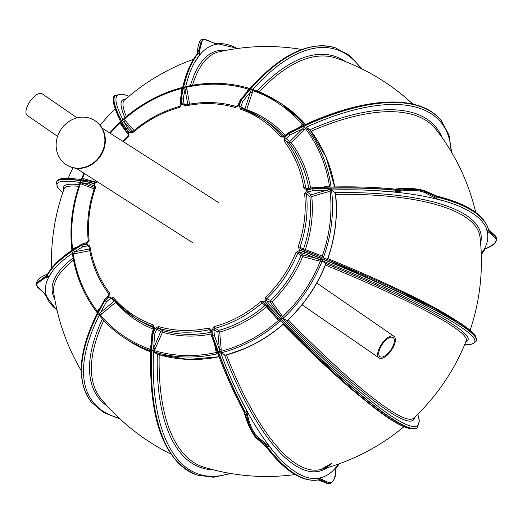 <?xml version="1.0" encoding="UTF-8"?>
<svg xmlns="http://www.w3.org/2000/svg" width="523" height="523" viewBox="0 0 523 523"><rect width="100%" height="100%" fill="white"/><g stroke="black" fill="none" stroke-linecap="round" stroke-linejoin="round"><path stroke-width="0.78" d="M72.324 253.413L72.233 252.204L89.407 248.994M72.305 253.4L72.318 253.394A223.203 67.696 172.5 0 0 53.294 270.058L49.169 276.392A222.942 67.617 172.5 0 0 46.116 283.819A222.942 67.617 172.5 0 0 46.527 296.083L46.527 296.083A222.968 67.624 172.5 0 1 46.116 283.819A222.968 67.624 172.5 0 1 49.175 276.392L49.175 276.392M46.488 296.829L45.808 294.737L44.756 294.07M74.416 248.66A1.432 0.445 73.6 0 0 74.364 248.033L72.566 248.85A1.196 0.353 173.5 0 0 71.828 249.268L71.756 250.419C59.955 258.421 51.803 266.482 47.299 274.608L47.41 276.222L48.646 276.798L53.294 270.058M88.354 240.953A1.432 0.425 -6 0 1 88.25 240.822A1.432 0.425 -6 0 1 89.139 240.325L86.962 243.581L81.66 245.11L82.712 246.876A223.203 67.696 172.5 0 0 74.482 251.942A1.432 0.484 78.9 0 1 75.103 253.629L73.207 253.707A1.196 0.366 171.5 0 0 72.475 254.171A1.196 0.366 171.5 0 0 72.56 254.283A140.929 126.344 122.6 0 0 96.788 312.205M47.22 274.771L35.989 284.257L47.41 276.222M81.66 245.11L81.98 244.045L71.821 250.452M89.06 246.967L87.668 245.882L82.712 246.876M97.638 181.939L94.402 183.534L89.348 182.135L94.173 184.142L95.552 187.502L94.84 187.482M108.862 293.985A1.432 0.601 -37.1 0 1 108.791 293.919A1.432 0.601 -37.1 0 1 109.399 292.71L108.967 296.515L104.946 300.673L109.333 296.979L112.942 297.116A1.432 0.615 -40.5 0 0 112.386 298.385L133.718 316.99A118.237 105.999 122.6 0 1 112.445 298.437L110.608 298.345L106.548 301.764A223.203 94.676 141.2 0 0 100.671 312.447L114.406 300.947L109.333 296.979M153.782 328.13L153.095 326.483A1.432 0.621 -70.4 0 1 153.102 324.816L154.527 328.15L152.677 333.609L154.716 334.027A223.203 96.284 107.9 0 0 153.697 348.063L160.751 331.458L156.795 329.104L154.716 334.027M210.632 330.713A1.432 0.451 -9.8 0 1 210.56 330.601L210.2 329.954L209.207 329.752A1.432 0.477 -102.2 0 1 208.527 328.045L211.436 330.013L212.364 335.439L212.037 329.869L214.26 326.646A1.432 0.451 -105.3 0 0 215.005 328.333L218.908 330.353L217.843 331.981L213.855 329.921L214.319 335.034A223.203 72.089 76.3 0 0 219.353 349.246L217.843 331.981M268.031 305.419L268.044 305.406A224.53 28.752 -132.3 0 0 417.498 427.598L417.347 427.736A224.53 28.752 -132.3 0 1 267.894 305.543L267.129 306.55L263.925 302.915L262.154 302.902L260.833 301.523L264.442 301.601L268.031 305.419L264.919 301.17L265.409 297.365L266.782 298.692L270.574 300.477L270.371 302.386L266.501 300.575L269.378 304.51A223.203 28.582 47.7 0 0 280.04 315.683L270.371 302.386M464.64 344.716L472.138 344.114L476.394 341.029A224.53 22.718 -159.3 0 0 304.393 251.936L304.066 253.478L299.391 252.197L297.75 253.139L295.998 252.367L299.339 250.53L304.458 251.759L299.568 249.929L298.195 246.562L303.543 248.909L303.968 250.138L305.321 249.608L320.566 255.374L323.632 256.891L323.292 257.682L327.313 259.545M436.385 196.184L436.803 196.158L436.385 196.184A0.477 0.431 47.7 0 0 436.489 196.354L436.836 196.171L436.274 196.811L437.182 199.047L436.385 196.184L425.428 191.392C418.903 188.947 409.064 188.326 395.904 189.542L396.251 190.326A224.53 68.101 172.5 0 0 312.081 188.973L312.414 190.725L307.517 192.144L306.458 193.798A1.432 0.425 174 0 0 304.602 193.739L306.785 190.483L312.061 188.796L306.7 189.869L303.824 187.849A1.432 0.445 171 0 1 305.674 187.829L307.439 188.705M451.624 152.337L448.982 134.993L441.477 120.898A224.53 95.238 141.2 0 0 288.905 133.528L289.938 135.111L286.127 138.843L285.95 140.765A1.432 0.601 142.9 0 0 284.342 141.354L284.774 137.549L288.905 133.528L288.199 132.816L303.582 125.474L302.418 124.886A1.196 0.51 -39.9 0 1 303.726 124.356L304.314 124.997L303.582 125.474L304.314 125.004M241.044 100.455L242.659 101.527L240.959 106.574L241.718 108.268A1.432 0.621 109.6 0 0 241.659 108.241A1.432 0.621 109.6 0 0 240.645 109.248L239.214 105.914L241.044 100.455L238.651 105.731L235.291 107.516A1.432 0.615 106.2 0 1 236.226 106.483L237.952 105.6M181.363 98.631L183.246 98.984L184.116 103.999L184.75 104.888L185.449 104.966C202.872 101.253 219.797 101.763 236.226 106.483A1.432 0.615 106.2 0 1 236.298 106.515A118.237 105.999 122.6 0 0 185.606 105.005A1.432 0.477 77.8 0 0 185.449 104.966A1.432 0.477 77.8 0 0 185.214 106.025L182.305 104.051L181.363 98.631L181.71 104.201L179.481 107.424A1.432 0.451 74.7 0 1 179.637 106.385L180.814 104.672A1.432 0.418 174.8 0 0 180.886 104.783M132.659 131.848L132.907 132.541L129.299 132.463L125.847 128.521L128.821 132.901L128.331 136.699L127.88 136.006L128.2 134.091A1.432 0.601 143.7 0 0 128.24 134.13L125.363 130.201L125.71 128.645M272.012 449.787L269.201 446.224L266.397 446.577A0.477 0.431 19.9 0 0 266.2 446.544L266.37 446.884L266.71 446.204L267.626 446.197L257.872 438.49C252.491 433.711 248.523 424.833 245.947 411.869L245.202 412.301A224.53 72.52 -103.7 0 1 212.364 335.439L211.449 335.72L217.699 352.548L217.928 353.81L216.914 353.868A140.929 126.344 122.6 0 1 154.409 352.005L158.26 354.47L188.169 359.419L219.032 356.751A140.831 126.252 122.6 0 1 176.918 358.445M245.392 412.255A224.53 72.52 -103.7 0 1 212.554 335.393L212.534 335.393M256.662 438.15C251.785 433.181 247.516 424.29 243.855 411.464L245.202 412.301M244.542 412.209C248.262 424.924 252.544 433.724 257.388 438.607L266.2 446.544M245.947 411.869L246.673 410.777L238.848 395.427A223.203 72.089 76.3 0 1 220.837 353.234L219.464 352.116L219.353 349.246A1.432 0.412 -4.9 0 0 221.177 349.312L221.072 351.299A1.196 0.379 75.2 0 0 221.687 352.705L220.837 352.888L225.21 355.176L226.08 355.071L246.156 347.985A140.831 126.252 122.6 0 1 226.479 354.96A214.946 69.428 -103.7 0 0 321.011 469.432L321.011 469.432A214.979 214.979 0 0 0 403.9 426.775M212.554 335.393L214.319 335.034M225.21 355.176L220.837 353.234L221.02 352.96M246.235 409.666L246.235 409.672A222.942 72.004 76.3 0 0 255.231 425.415A222.942 72.004 76.3 0 0 271.058 448.316L271.058 448.316A222.968 72.017 76.3 0 1 255.231 425.415A222.968 72.017 76.3 0 1 246.235 409.666L238.893 395.277M317.062 478.336L317.86 478.238A222.942 72.004 76.3 0 0 330.013 473.223A222.942 72.004 76.3 0 0 336.139 467.144L336.139 467.144A222.968 72.017 -103.7 0 1 330.013 473.223A222.968 72.017 76.3 0 1 317.86 478.238L317.892 478.251M338.721 463.953L335.89 467.824L335.871 468.477M335.929 468.131C336.407 475.466 334.517 480.624 330.255 483.605L327.49 483.429L330.124 483.638M266.652 446.269A224.53 72.52 -103.7 0 0 319.056 479.768L318.402 479.826L319.52 479.558L319.422 478.316L319.703 479.493L318.278 479.839L327.49 483.429A0.719 0.654 -69 0 1 327.123 483.409L330.255 483.605M319.403 478.316L317.095 478.578A223.203 72.089 76.3 0 1 272.019 449.754M266.397 446.577L266.39 446.91M243.855 411.464L243.914 411.719C234.637 394.505 225.956 375.174 217.888 353.731M216.535 349.939L216.829 350.874M396.225 190.13A224.53 68.101 172.5 0 0 312.054 188.777L312.061 188.796M470.092 330.294A214.979 214.979 0 0 0 480.003 237.043A214.946 65.192 -7.5 0 0 335.648 194.366A140.831 126.252 122.6 0 1 336.413 206.807L335.433 193.222L331.824 189.96A223.203 67.696 172.5 0 1 378.024 190.686L395.355 192.046L396.251 190.326M396.094 190.987C409.123 188.607 418.93 188.908 425.493 191.889L436.64 197.504M395.904 189.542L394.976 189.156C408.202 187.855 418.125 188.43 424.748 190.882A0.719 0.621 113.3 0 1 425.428 191.392L425.493 191.889A0.719 0.615 117.8 0 1 424.99 192.726C418.328 189.731 408.45 189.503 395.355 192.046M331.445 187.064L331.229 187.025C354.248 186.463 375.566 187.162 395.198 189.123L395.081 189.123C406.75 187.692 416.746 188.287 425.081 190.915L436.895 196.079C467.385 203.741 484.638 215.084 488.659 230.094L488.482 229.577M331.314 187.044L327.169 187.182A223.203 67.696 -7.5 0 0 312.035 187.829L312.054 188.777M312.009 187.79L307.079 188.829A1.432 0.477 -101.4 0 0 306.955 188.803L312.009 187.79L328.058 187.11M495.601 236.716L496.85 238.743L495.536 236.219L495.601 236.716L488.659 230.944L487.423 231.173L495.065 237.527A0.719 0.667 -50.7 0 0 495.601 236.716M488.456 229.277L495.353 235.847A0.719 0.654 -46.1 0 1 495.536 236.219L488.462 229.479L488.659 230.944A0.477 0.451 -144.9 0 1 488.645 230.748L488.711 230.421A224.53 68.101 172.5 0 0 436.313 196.916M488.711 230.421L488.685 230.225A224.53 68.101 172.5 0 0 436.287 196.72M485.154 248.85L481.271 254.158M488.645 230.748L487.416 231.153L486.736 229.061L486.704 229.845A222.942 67.617 -7.5 0 1 487.109 242.11A222.942 67.617 -7.5 0 1 484.05 249.543L481.265 253.845M441.432 200.335L439.856 199.904M412.333 194.301A222.942 67.617 -7.5 0 1 439.902 199.93L439.902 199.93A222.968 67.624 -7.5 0 0 412.333 194.301A222.942 67.617 -7.5 0 0 394.146 192.065L394.146 192.065A222.968 67.624 -7.5 0 1 412.333 194.301M331.641 190.228L335.256 192.608L335.374 193.118M437.215 199.06L441.647 200.237M486.704 229.852A222.968 67.624 -7.5 0 1 487.109 242.11A222.968 67.624 172.5 0 1 484.05 249.543L484.063 249.543M306.785 190.483A1.432 0.445 -106.1 0 0 307.517 192.144L311.028 194.902L330.261 189.13L331.667 189.849M202.715 39.362L197.367 53.895L198.165 53.496A224.53 72.52 76.3 0 0 181.383 98.625M197.975 53.542A224.53 72.52 76.3 0 0 181.193 98.677L181.206 98.67M185.619 86.589L185.73 86.543A223.203 72.089 76.3 0 1 194.909 61.727L199.766 54.49L198.165 53.496M198.773 53.549L202.584 39.395C199.923 38.833 198.034 43.991 196.916 54.869M197.367 53.895L197.236 54.039C190.987 61.721 186.162 72.749 182.756 87.132L181.729 87.603A1.196 0.379 -104.8 0 1 181.867 87.635M182.821 87.164L180.343 99.324L180.428 99.671L181.193 98.677M218.634 43.965L217.797 44.05M205.689 49.077A222.942 72.004 -103.7 0 1 217.836 44.069L217.836 44.069A222.968 72.017 -103.7 0 0 205.689 49.077A222.942 72.004 -103.7 0 0 199.564 55.157L199.564 55.157A222.968 72.017 -103.7 0 1 205.689 49.077M215.123 43.252L216.247 43.997L218.549 43.703M187.822 104.476L184.56 86.962L185.567 86.491M182.305 104.051A1.432 0.451 170.2 0 1 184.116 103.999L185.809 104.888M335.55 47.874A224.53 96.853 107.9 0 0 335.459 47.848A224.53 96.853 107.9 0 0 240.887 100.403L240.9 100.409M476.394 341.029L476.466 340.839A224.53 22.718 -159.3 0 0 304.464 251.74L304.458 251.759M91.42 402.174A224.53 95.238 -38.8 0 1 91.362 402.102L91.479 402.252A224.53 95.238 -38.8 0 1 104.96 300.686L104.946 300.673M104.848 300.548L104.541 299.725L97.317 313.225L97.324 311.257L99.573 308.655M83.419 179.919A1.432 0.608 105 0 0 84.177 178.879L81.647 178.533L81.013 179.879L90.61 181.206L89.348 182.135A224.53 22.718 20.7 0 0 56.445 181.971L56.373 182.161A224.53 22.718 20.7 0 1 89.276 182.324L89.283 182.311M192.523 85.223A214.946 69.428 -103.7 0 1 218.934 51.836L218.934 51.836A214.979 214.979 0 0 1 301.843 49.463M126.376 116.57A214.946 27.529 -132.3 0 1 124.441 100.076L124.441 100.076A214.979 214.979 0 0 1 193.51 59.262M179.801 106.424A1.432 0.451 74.7 0 0 179.637 106.385C162.372 111.157 146.656 119.63 132.509 131.803L130.815 131.789L131.606 132.162M181.631 92.244L181.481 90.459A1.432 0.412 175.1 0 0 182.043 90.296M181.481 90.459L181.592 88.472A1.196 0.379 -104.8 0 1 181.729 87.603C160.365 93.323 140.988 103.776 123.605 118.95L123.729 118.989M132.842 131.515L122.212 120.068L123.944 119.558L125.376 120.715L134.051 130.489M182.789 87.393L181.592 88.472A139.733 125.272 122.6 0 0 123.944 119.558L123.605 118.95L122.853 119.597M183.246 98.984A223.203 72.089 76.3 0 1 185.116 89.185A1.432 0.458 169.9 0 0 186.927 89.126L189.581 104.149M246.686 92.257L248.294 89.165A1.196 0.51 -73.2 0 1 249.085 88.309A1.196 0.51 -73.2 0 1 249.144 88.335A140.929 126.344 122.6 0 0 186.633 86.465A1.196 0.392 -102.7 0 0 186.502 86.432A1.196 0.392 -102.7 0 0 186.312 87.315L186.927 89.126M249.909 88.544L248.294 89.165A139.733 125.272 122.6 0 0 186.312 87.315L184.56 86.962L185.678 86.622M249.85 88.531L240.037 100.396L240.887 100.403M239.214 105.914L244.908 108.967L251.347 89.44L252.694 89.25L253.629 89.779M259.107 91.839A214.946 92.721 -72.1 0 1 336.243 58.177L336.243 58.177A214.979 214.979 0 0 1 412.83 104.09M252.694 89.25L253.59 89.773A140.929 126.344 122.6 0 1 277.687 101.436A140.929 126.344 122.6 0 1 303.726 124.356M247.248 90.924L247.693 91.08M241.718 108.268A118.237 105.999 122.6 0 1 261.095 117.76A118.237 105.999 122.6 0 1 282.368 136.313L282.982 136.673M242.659 101.527A223.203 96.284 107.9 0 1 250.582 91.911L252.334 92.571L246.653 109.627A119.669 107.28 122.6 0 1 285.153 135.379M246.039 109.922L246.653 109.627M298.744 127.592L302.418 124.886A139.733 125.272 122.6 0 0 252.707 90.59L252.334 92.571M281.505 103.874L305.53 124.448A140.929 126.344 122.6 0 0 281.505 103.874L277.687 101.436L253.544 89.747A1.196 0.516 -70.9 0 0 252.707 90.59L251.347 89.44L252.805 89.485M284.774 137.549L289.899 141.472L304.674 126.834L306.341 127.174L310.289 130.24L306.668 128.017A140.929 126.344 122.6 0 1 330.994 186.057L331.066 186.848L330.02 187.312L329.451 186.057A1.196 0.366 -8.5 0 1 330.994 186.057M311.12 131.26A214.946 91.172 -38.8 0 1 436.339 129.809L436.339 129.809A214.979 214.979 0 0 1 475.721 212.423M310.289 130.24L325.973 156.9L334.648 186.946A140.831 126.252 122.6 0 0 316.853 139.576M441.419 120.826A224.53 95.238 141.2 0 0 441.36 120.748A224.53 95.238 141.2 0 0 288.788 133.385L284.407 137.091L280.805 136.954A1.432 0.615 139.5 0 1 282.368 136.313L284.139 136.366M300.718 125.945L301.065 126.501M306.7 189.869A1.432 0.477 -101.4 0 1 306.955 188.803L306.301 188.731L305.674 187.829A118.237 105.999 122.6 0 0 285.95 140.765L289.644 143.341L289.899 141.472M289.938 135.111A223.203 94.676 141.2 0 1 302.719 128.841L304.079 130.129L291.259 142.759A119.669 107.28 122.6 0 1 310.59 188.077M289.814 142.629L291.259 142.759M321.423 187.345L329.451 186.057A139.733 125.272 122.6 0 0 305.334 128.514L304.079 130.129M306.668 128.017A1.196 0.503 -37.6 0 0 305.334 128.514L304.674 126.834L306.171 127.076M454.677 319.638A214.946 21.75 -159.3 0 0 327.849 258.617L327.391 259.5A140.929 126.344 122.6 0 0 335.433 193.222M336.413 206.807A140.831 126.252 122.6 0 1 327.849 258.617M312.414 190.725A223.203 67.696 172.5 0 1 327.548 190.078A1.432 0.445 -106.4 0 1 328.294 191.738L330.091 190.915L330.261 189.13L331.497 190.097L331.634 190.954A140.929 126.344 122.6 0 1 323.632 256.891M327.555 186.142A1.432 0.484 -101.1 0 1 327.411 187.129M299.568 249.929A1.432 0.621 -69.5 0 1 300.607 248.928A1.432 0.621 -69.5 0 1 300.62 248.935L299.973 247.268A118.237 105.999 122.6 0 0 306.458 193.798L309.904 196.498L311.028 194.902M310.57 195.759L311.76 196.556A119.669 107.28 122.6 0 1 305.321 249.608M331.634 190.954A1.196 0.353 -6.5 0 0 330.091 190.915A139.733 125.272 122.6 0 1 322.155 256.296L321.926 257.839L323.567 258.009L321.926 257.839L319.507 256.362A1.432 0.621 -69.1 0 0 320.566 255.374M304.464 251.74L305.144 250.628A223.203 22.581 20.7 0 1 319.507 256.362M300.62 248.935L319.612 256.407M299.339 250.53A1.432 0.615 -74.6 0 0 299.391 252.197L302.621 254.943L321.246 259.63L325.672 263.5L322.083 260.879L321.808 261.716A140.929 126.344 122.6 0 1 283.623 317.892L282.943 318.455L287.205 320.475L288.206 319.795A214.946 27.529 -132.3 0 0 413.562 418.23A214.979 214.979 0 0 0 466.241 340.793A214.946 21.75 20.7 0 0 325.417 265.056A140.831 126.252 122.6 0 1 288.206 319.795M325.672 263.886L325.417 265.056M264.919 301.17A1.432 0.601 -36.3 0 1 266.501 300.575L266.782 298.692A118.237 105.999 122.6 0 0 297.75 253.139L300.928 255.825L302.621 254.943M304.066 253.478A223.203 22.581 -159.3 0 1 318.429 259.218A1.432 0.608 -75 0 1 318.481 260.885L302.673 256.61A119.669 107.28 122.6 0 1 271.953 301.797L283.623 317.892M302.006 255.322L302.673 256.61M322.351 260.735L321.246 259.63L320.344 261.082L318.481 260.885M287.205 320.475L281.459 318.161L280.04 315.683A1.432 0.601 -35.9 0 0 281.636 315.101M268.044 305.406L269.378 304.51M277.791 317.729A223.203 28.582 -132.3 0 1 267.129 306.55L277.942 317.886L280.047 319.448L280.831 320.874L279.818 321.351A140.929 126.344 122.6 0 1 221.687 352.705M283.767 323.672L283.126 324.41A214.946 27.529 47.7 0 0 375.2 408.169M331.798 463.286A214.946 69.428 -103.7 0 1 321.011 469.432L331.458 463.391M283.126 324.41A140.831 126.252 122.6 0 1 246.156 347.985M282.1 322.188L280.42 320.749L280.047 319.448L278.713 320.207L277.282 319.05L266.436 306.818A119.669 107.28 122.6 0 1 219.667 332.04L221.177 349.312M270.522 301.647L271.953 301.797M282.91 318.762L281.459 318.161L282.485 316.781A139.733 125.272 122.6 0 0 320.344 261.082L321.808 261.716M266.436 306.818L266.429 305.367L265.115 305.432L262.154 302.902A118.237 105.999 122.6 0 1 215.005 328.333L213.855 329.921A1.432 0.418 -5.2 0 0 212.037 329.869M277.942 317.886L277.818 317.755A1.432 0.615 -41.7 0 1 277.282 319.05M295.031 474.564A214.979 214.979 0 0 1 203.892 467.183L203.892 467.183A214.946 92.721 -72.1 0 1 159.208 354.751M217.954 353.901L217.699 352.548L216.345 352.45L214.77 345.232M218.483 331.222L219.667 332.04M220.667 353.136L219.464 352.116L221.072 351.299A139.733 125.272 122.6 0 0 278.713 320.207L279.818 321.351M210.606 330.863L209.207 329.752A118.237 105.999 122.6 0 1 158.515 328.235L162.392 330.543L160.751 331.458M216.574 350.188A1.432 0.458 -10.1 0 1 215.731 350.639M161.816 330.935L162.463 332.229L154.363 350.606A1.196 0.51 106.8 0 0 154.409 352.005M157.953 354.346L153.514 351.999L152.566 350.606L153.697 348.063L155.409 348.841M152.677 333.609L151.958 333.243L150.755 350.828C148.709 420.237 164.189 461.652 197.204 475.1A224.53 96.853 -72.1 0 1 152.677 333.609M151.069 347.213L150.853 348.821M170.903 454.095A214.979 214.979 0 0 1 101.292 399.147L101.292 399.147A214.946 91.172 -38.8 0 1 103.77 320.468M150.925 347.324L150.323 347.2L149.951 349.174L150.912 350.07L150.657 350.789L149.957 350.567A140.929 126.344 122.6 0 1 125.86 338.904A140.929 126.344 122.6 0 1 99.821 315.984A1.196 0.51 140.1 0 1 99.775 315.938C107.339 324.953 116.034 332.608 125.86 338.904L129.678 341.342A140.929 126.344 122.6 0 0 150.709 351.894M158.515 328.235L156.795 329.104L155.089 328.333L158.449 326.548A1.432 0.615 -73.8 0 0 158.515 328.235M153.357 351.881L152.566 350.606L154.363 350.606A139.733 125.272 122.6 0 0 216.345 352.45A1.196 0.392 77.3 0 0 216.914 353.868M153.553 326.797L153.095 326.483A118.237 105.999 122.6 0 1 133.718 316.99L137.104 319.161A118.237 105.999 122.6 0 0 153.788 327.64M101.939 313.82L100.239 314.885A1.196 0.51 140.1 0 0 99.775 315.938L99.01 315.33L98.67 314.035L100.671 312.447L101.939 313.82L115.675 302.32A119.669 107.28 122.6 0 0 153.337 329.13M99.677 315.82L99.01 315.33M104.96 300.686L106.548 301.764M81.222 370.663A214.979 214.979 0 0 1 53.791 293.155L53.791 293.155A214.946 65.192 -7.5 0 1 73.501 260.114M97.324 312.917L97.579 312.676L97.324 312.917L96.879 312.323A1.196 0.503 142.4 0 1 96.827 312.27A1.196 0.503 142.4 0 1 97.324 311.257A139.733 125.272 122.6 0 1 73.207 253.707L72.233 252.204L72.344 253.328M99.187 315.258L98.67 314.035L100.239 314.885A139.733 125.272 122.6 0 0 149.951 349.174A1.196 0.516 109.1 0 0 149.957 350.567M98.873 309.989L98.579 309.636M51.548 268.266A214.979 214.979 0 0 1 64.139 188.711L64.139 188.711A214.946 21.75 20.7 0 1 78.803 186.293M108.614 295.868L108.791 293.919C98.487 280.204 91.904 264.488 89.034 246.784L88.662 246.111L87.668 245.882A1.432 0.477 78.6 0 1 87.04 244.195L89.917 246.222A1.432 0.445 -9 0 0 89.034 246.784A1.432 0.445 -9 0 0 89.139 246.921M94.179 188.973L79.914 183.442M80.091 182.344L80.333 181.671L80.503 183.468A139.733 125.272 122.6 0 0 72.566 248.85L71.997 250.386M80.163 182.599L80.333 181.671L80.163 182.599L80.333 181.671L82.144 182.762L94.683 187.509M89.276 182.324L89.603 184.083A223.203 22.581 -159.3 0 0 82.144 182.762A1.432 0.621 110.9 0 1 82.091 184.39M94.683 186.253L89.603 184.083M82.791 179.82L83.268 179.925M90.682 181.226L95.356 182.514A1.432 0.615 105.4 0 0 95.317 182.494A1.432 0.615 105.4 0 0 94.402 183.534M87.23 242.567A1.432 0.445 73.9 0 0 87.099 242.548L88.25 240.822C86.426 222.876 88.583 205.062 94.735 187.371L94.12 185.776A1.432 0.621 110.5 0 1 94.173 184.142M97.062 181.612L95.317 182.494L90.61 181.206M128.416 134.836L121.029 124.67L119.924 122.447M84.471 173.525A139.733 125.272 122.6 0 0 82.314 178.689L81.013 179.879M128.946 96.225L122.532 94.055L115.341 95.402C111.177 96.729 112.922 105.437 120.571 121.519L125.363 130.201M115.491 95.264A224.53 28.752 47.7 0 0 125.847 128.521L127.619 128.155L130.815 131.789A1.432 0.615 138.6 0 0 129.299 132.463M122.781 119.558L122.212 120.068L123.036 119.532M128.03 136.058L122.683 141.249M121.029 124.67A1.432 0.601 144.1 0 0 121.702 123.683M120.8 121.349L120.172 122.99A139.733 125.272 122.6 0 0 110.209 133.273M127.619 128.155A223.203 28.582 47.7 0 1 123.859 121.395A1.432 0.615 138.3 0 0 125.376 120.715M252.714 89.446L253.544 89.747A1.196 0.516 -70.9 0 1 253.59 89.773M252.884 89.511L252.864 89.315A223.203 96.284 107.9 0 1 360.883 68.389M306.301 127.488L306.341 127.174A223.203 94.676 141.2 0 1 451.042 151.356M476.466 340.839L475.329 335.72L471.576 331.589L458.919 322.286L431.266 306.583L323.449 257.721M417.746 414.196A223.203 28.582 47.7 0 1 283.08 318.834L283.12 318.514M322.207 261.016L322.488 260.859A223.203 22.581 -159.3 0 1 464.659 344.657M280.524 320.867L280.812 320.854A223.203 28.582 -132.3 0 0 412.706 428.788M229.845 473.341A223.203 96.284 107.9 0 1 153.514 351.999L153.788 351.848M119.179 418.132A223.203 94.676 141.2 0 1 99.148 315.454L99.311 315.402M80.15 182.396L79.823 183.351C72.069 205.166 69.402 227.139 71.828 249.268A1.196 0.353 173.5 0 0 71.913 249.386M83.902 173.159L81.738 178.618M216.247 43.997L206.108 40.049C201.159 38.735 199.041 43.546 199.766 54.49M216.228 43.997L205.722 39.591A0.719 0.654 111 0 1 206.108 40.049M437.182 199.047L424.99 192.726M246.673 410.777C249.105 423.865 253.034 432.841 258.46 437.712L269.201 446.224M267.514 446.309L269.182 446.197M48.646 276.798C38.336 279.968 34.793 283.473 38.022 287.317L45.808 294.737M38.022 287.317A0.719 0.654 133.9 0 1 37.486 287.153L45.795 294.717M484.573 249.092C494.719 244.679 498.216 240.828 495.065 237.527M319.422 478.316L328.536 482.513C332.948 483.958 335.4 479.061 335.89 467.824M319.52 479.558A0.477 0.458 -146.7 0 1 319.703 479.493L327.973 483.311A0.719 0.667 -64.9 0 0 328.536 482.513M77.241 117.812A26.274 23.555 122.6 0 1 94.663 120.499A26.274 23.555 122.6 0 1 100.351 155.324A26.274 23.555 122.6 0 1 66.356 164.778A26.274 23.555 122.6 0 1 56.844 138.987A26.274 23.555 122.6 0 1 77.241 117.812M94.885 120.643A26.274 23.555 122.6 0 1 95.108 120.787A26.274 23.555 122.6 0 1 100.802 155.612A26.274 23.555 122.6 0 1 66.8 165.059A26.274 23.555 122.6 0 1 66.578 164.915M390.864 349.88A11.558 5.119 -55.4 0 1 379.986 356.64A11.558 5.119 -55.4 0 1 382.339 344.212A11.558 5.119 -55.4 0 1 393.119 337.603A11.558 5.119 -55.4 0 1 390.864 349.88M391.452 350.253A13.14 5.818 -55.4 0 1 379.09 357.935A13.14 5.818 -55.4 0 1 381.764 343.82A13.14 5.818 -55.4 0 1 394.009 336.309A13.14 5.818 -55.4 0 1 391.452 350.253M57.589 136.366L27.353 115.511A13.14 5.818 -55.4 0 1 30.02 101.39A13.14 5.818 -55.4 0 1 42.271 93.879L77.038 117.865M73.102 258.002A216.274 65.597 172.5 0 0 54.771 299.163M46.763 296.809L46.495 296.057M46.521 296.829A223.203 67.696 172.5 0 0 56.981 309.982M47.142 275.667A224.53 68.101 -7.5 0 1 81.686 245.294L87.04 244.195M47.116 275.471A224.53 68.101 -7.5 0 1 81.66 245.097M123.376 141.694A116.806 104.711 122.6 0 1 128.331 136.699M89.139 240.325A116.806 104.711 122.6 0 1 95.552 187.502M109.399 292.71A116.806 104.711 122.6 0 1 89.917 246.222M153.102 324.816A116.806 104.711 122.6 0 1 112.942 297.116M197.295 475.126A224.53 96.853 -72.1 0 1 197.204 475.1L197.38 475.152A224.53 96.853 -72.1 0 1 152.86 333.661L155.089 328.333M208.527 328.045A116.806 104.711 122.6 0 1 158.449 326.548M260.833 301.523A116.806 104.711 122.6 0 1 214.26 326.646M295.998 252.367A116.806 104.711 122.6 0 1 265.409 297.365M304.602 193.739A116.806 104.711 122.6 0 1 298.195 246.562M284.342 141.354A116.806 104.711 122.6 0 1 303.824 187.849M240.645 109.248A116.806 104.711 122.6 0 1 280.805 136.954M185.214 106.025A116.806 104.711 122.6 0 1 235.291 107.516M132.907 132.541A116.806 104.711 122.6 0 1 179.481 107.424M258.46 437.712A0.719 0.615 128 0 1 257.872 438.49L257.388 438.607A0.719 0.628 132.3 0 1 256.839 438.477C254.44 436.986 249.464 427.794 248.098 424.029L243.868 411.594M338.394 464.071L336.139 467.15M224.687 355.267A216.274 69.853 76.3 0 0 327.391 467.654M272.025 449.545L271.019 448.276M319.246 479.722A224.53 72.52 -103.7 0 1 266.841 446.224M486.704 229.067A223.203 67.696 172.5 0 0 441.621 200.25M377.907 190.777L394.159 192.065M480.611 243.097A216.274 65.597 172.5 0 0 335.256 192.608M237.128 48.528A223.203 72.089 76.3 0 0 218.562 43.736M195.007 61.943L199.557 55.15M225.413 50.47A216.274 69.853 76.3 0 0 190.411 85.615M361.936 68.905L349.946 55.693L335.635 47.9A224.53 96.853 107.9 0 0 241.064 100.462M72.252 253.152L72.475 254.171C75.842 276.085 83.961 295.449 96.827 312.27L97.311 313.042C78.117 351.986 76.129 381.672 91.362 402.102A224.53 95.238 -38.8 0 1 104.842 300.535M115.341 95.402A224.53 28.752 47.7 0 0 125.697 128.658M181.71 104.201A1.432 0.418 174.8 0 0 180.814 104.672L180.343 99.435M345.442 61.57A216.274 93.29 107.9 0 0 257.192 91.08M238.651 105.731L237.867 105.522L240.011 100.442M241.495 108.163L261.095 117.76L264.481 119.924A118.237 105.999 122.6 0 1 283.93 136.405M442.033 137.51A216.274 91.734 141.2 0 0 310.002 129.697M310.381 130.325A140.929 126.344 122.6 0 1 334.563 186.953M284.407 137.091L284.015 136.34L288.199 132.816M289.644 143.341A118.237 105.999 122.6 0 1 308.805 188.437M309.904 196.498A118.237 105.999 122.6 0 1 303.543 248.909M328.294 191.738L311.76 196.556M323.567 258.009A223.203 22.581 20.7 0 1 475.819 337.544M465.869 341.722A216.274 21.881 -159.3 0 0 325.672 263.5M325.692 263.991A140.929 126.344 122.6 0 1 287.31 320.455M300.928 255.825A118.237 105.999 122.6 0 1 270.574 300.477M286.833 320.638A216.274 27.699 47.7 0 0 414.759 417.099M283.649 323.776A140.929 126.344 122.6 0 1 225.335 355.189M263.925 302.915A1.432 0.615 -41.4 0 1 263.899 302.889A1.432 0.615 -41.4 0 1 264.442 301.601M265.115 305.432A118.237 105.999 122.6 0 1 218.908 330.353M219.013 356.686A140.929 126.344 122.6 0 1 158.064 354.398M211.449 335.72L210.56 330.601A1.432 0.451 -9.8 0 1 211.436 330.013M210.847 332.275A118.237 105.999 122.6 0 1 162.392 330.543M211.161 334.053A119.669 107.28 122.6 0 1 162.463 332.229M157.331 354.293A216.274 93.29 107.9 0 0 213.338 469.817M151.958 333.243L153.703 328.039L154.527 328.15M150.323 347.2L151.062 344.964M102.371 318.932A216.274 91.734 141.2 0 0 107.581 406.364M104.574 299.679L108.503 295.835L108.967 296.515M89.734 250.739L75.103 253.629M82.091 243.993L87.099 242.548A1.432 0.445 73.9 0 0 86.962 243.581M74.364 248.033L76.286 247.464M80.078 182.442A223.203 22.581 -159.3 0 0 62.767 192.654M79.372 184.619A216.274 21.881 -159.3 0 0 63.806 189.653M84.177 178.879L96.448 182.194M125.683 98.991A216.274 27.699 47.7 0 0 124.964 117.767M128.861 96.297A223.203 28.582 47.7 0 0 122.872 119.506M128.821 132.901A1.432 0.601 143.7 0 0 128.2 134.091L125.304 130.122M205.349 39.571A0.719 0.654 111 0 1 205.722 39.591L202.852 39.33M57.118 310.577L44.383 293.723M335.916 468.582L339.329 463.738M318.363 479.826L319.017 479.774C302.856 482.677 285.29 471.759 266.312 447.015L256.839 438.477M485.292 248.837L481.291 254.734M237.815 48.436L214.633 43.063M335.635 47.9L335.459 47.848C309.479 40.546 280.975 54.098 249.948 88.498L249.085 88.309C228.865 82.301 208.004 81.68 186.502 86.432L185.488 86.602M441.477 120.898L441.36 120.748C420.531 94.035 366.662 96.239 304.275 125.017M300.548 248.902L305.138 250.622M417.498 427.598L419.361 420.616L417.818 414.118M417.347 427.736C401.161 436.424 347.599 388.184 280.792 320.841L280.812 320.854M263.808 302.804L267.122 306.543M197.38 475.152L213.541 477.224L231.003 473.537M91.479 402.252L103.639 412.608L120.009 418.91M56.373 182.161L57.51 187.28L62.747 192.706M56.445 181.971C57.471 179.265 60.289 176.774 81.15 179.566M115.021 108.882A214.979 214.979 0 0 0 100.128 125.259M72.972 167.739A214.979 214.979 0 0 0 68.206 178.284M121.65 123.487L121.297 122.918M150.709 351.901L129.678 341.342M120.565 121.519L109.634 132.907M36.028 284.525L37.486 287.153M47.979 273.98C41.042 276.249 37.048 279.674 35.989 284.257M495.353 235.847L496.817 238.481M484.86 249.02C492.267 246.32 496.268 242.894 496.85 238.743M318.206 479.937L327.123 483.409M66.356 164.778L66.8 165.059M94.663 120.499L95.108 120.787M76.358 168.334L192.922 242.862M102.09 128.083L218.653 202.61M302.046 304.785L379.09 357.935M316.781 283.028L394.009 336.309"/></g></svg>
